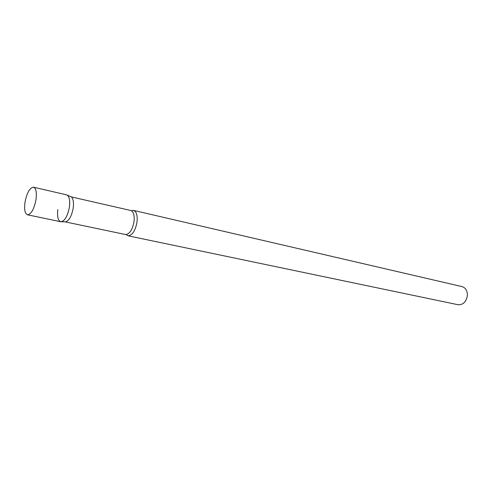 <?xml version="1.0" encoding="UTF-8"?>
<svg xmlns="http://www.w3.org/2000/svg" width="492" height="492" viewBox="0 0 492 492"><rect width="100%" height="100%" fill="white"/><g stroke="black" fill="none" stroke-linecap="round" stroke-linejoin="round"><path stroke-width="0.74" d="M27.466 214.789L60.682 221.726C64.643 221.32 67.558 216.394 69.427 206.954C70.202 200.004 69.261 195.976 66.605 194.863L33.548 187.194C29.754 187.68 26.9 192.747 24.975 202.39C24.09 209.543 24.92 213.676 27.466 214.789C31.217 214.303 34.065 209.211 36.008 199.512C36.863 192.39 36.039 188.282 33.548 187.194M64.932 221.831L125.485 234.518C129.556 234.266 132.41 229.918 134.052 221.474C134.642 215.25 133.547 211.591 130.78 210.502L71.235 196.874C73.228 198.534 73.892 202.224 73.216 207.944C71.727 215.896 69.231 220.533 65.725 221.849L64.926 221.831M71.235 196.874L67.367 195.195C69.464 196.948 70.153 200.871 69.427 206.954C67.841 215.41 65.202 220.342 61.512 221.744C58.216 221.48 56.986 217.421 57.822 209.567M131.339 210.699L133.541 210.392C136.481 211.548 137.649 215.416 137.034 221.997C135.294 230.92 132.268 235.514 127.945 235.779L126.075 234.573M133.541 210.392L462.013 286.596C465.635 287.777 467.418 290.754 467.375 295.526C466.256 301.897 463.132 304.96 458.021 304.726L127.945 235.779M65.725 221.849L61.512 221.744"/></g></svg>
